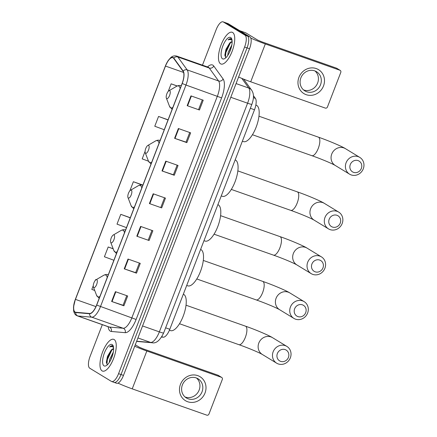 <?xml version="1.0" encoding="UTF-8"?>
<svg xmlns="http://www.w3.org/2000/svg" width="437" height="437" viewBox="0 0 437 437"><rect width="100%" height="100%" fill="white"/><g stroke="black" fill="none" stroke-linecap="round" stroke-linejoin="round"><path stroke-width="0.66" d="M253.422 95.643L255.405 98.385A10.521 3.922 109.4 0 1 254.503 109.747L169.796 329.279A10.521 3.922 109.4 0 1 163.252 337.2L161.603 337.058M113.828 382.244A10.521 3.922 -70.6 0 0 114.106 382.375L116.559 383.238A10.521 3.922 -70.6 0 0 123.474 375.399L249.516 48.753A10.521 3.922 -70.6 0 0 249.877 36.883L228.251 23.713A10.521 3.922 -70.6 0 0 227.972 23.582L225.514 22.713A10.521 3.922 -70.6 0 1 225.792 22.85A10.521 3.922 -70.6 0 0 225.514 22.713L223.061 21.85A10.521 3.922 -70.6 0 0 216.146 29.694L202.462 65.162M114.106 382.375A10.521 3.922 -70.6 0 0 121.022 374.531L247.063 47.884A10.521 3.922 -70.6 0 0 247.424 36.014L225.792 22.85L247.424 36.014A10.521 3.922 -70.6 0 1 247.063 47.884L121.022 374.531A10.521 3.922 -70.6 0 1 114.106 382.375L111.654 381.512A10.521 3.922 -70.6 0 0 118.564 373.668L244.605 47.021A10.521 3.922 -70.6 0 0 244.971 35.151L223.34 21.981A10.521 3.922 -70.6 0 0 223.061 21.85M102.067 370.876A16.835 6.276 -70.6 0 0 102.515 371.089A16.835 6.276 -70.6 0 0 113.811 357.925A16.835 6.276 -70.6 0 0 114.155 339.549A16.835 6.276 -70.6 0 0 113.707 339.336A16.835 6.276 -70.6 0 0 102.416 352.506A16.835 6.276 -70.6 0 0 102.067 370.876A16.835 6.276 -70.6 0 0 102.515 371.089A16.835 6.276 -70.6 0 0 113.811 357.925A16.835 6.276 -70.6 0 0 114.155 339.549A16.835 6.276 -70.6 0 0 113.707 339.336A16.835 6.276 -70.6 0 0 102.416 352.506A16.835 6.276 -70.6 0 0 102.067 370.876M220.554 63.807A16.835 6.276 -70.6 0 0 221.002 64.02A16.835 6.276 -70.6 0 0 232.298 50.856A16.835 6.276 -70.6 0 0 232.642 32.485A16.835 6.276 -70.6 0 0 232.194 32.272A16.835 6.276 -70.6 0 0 220.903 45.437A16.835 6.276 -70.6 0 0 220.554 63.807A16.835 6.276 -70.6 0 0 221.002 64.02A16.835 6.276 -70.6 0 0 232.298 50.856A16.835 6.276 -70.6 0 0 232.642 32.485A16.835 6.276 -70.6 0 0 232.194 32.272A16.835 6.276 -70.6 0 0 220.903 45.437A16.835 6.276 -70.6 0 0 220.554 63.807M75.066 312.051A11.22 4.184 109.4 0 1 75.454 299.389L165.481 66.069A11.22 4.184 109.4 0 1 172.855 57.706A11.22 4.184 109.4 0 1 173.724 58.389L183.07 71.329A11.22 4.184 109.4 0 1 182.114 83.445L96.615 305.026A11.22 4.184 109.4 0 1 89.634 313.476L75.759 312.275A11.22 4.184 109.4 0 1 75.366 312.193A11.22 4.184 109.4 0 1 75.066 312.051M74.967 312.308A11.504 4.288 -70.6 0 0 75.677 312.542L89.552 313.744A11.504 4.288 -70.6 0 0 96.703 305.081L182.207 83.5A11.504 4.288 -70.6 0 0 183.185 71.078L173.839 58.143A11.504 4.288 -70.6 0 0 165.394 66.014L75.361 299.334A11.504 4.288 -70.6 0 0 74.967 312.308M112.511 345.804L112.784 345.935C111.927 345.449 110.878 345.804 109.627 346.994C111.14 346.339 112.402 346.492 113.418 347.453L113.587 347.639M102.324 324.669L90.104 356.341A10.521 3.922 -70.6 0 0 89.743 368.211L111.369 381.375A10.521 3.922 -70.6 0 0 111.654 381.512M178.367 128.511L190.641 132.843L186.861 142.631L174.587 138.305L178.367 128.511M190.958 95.883L203.232 100.21L199.452 109.998L187.178 105.672L190.958 95.883M140.588 226.41L152.863 230.736L149.088 240.525L136.814 236.198L140.588 226.41M127.997 259.043L140.272 263.369L136.497 273.158L124.223 268.831L127.997 259.043M115.406 291.676L127.68 296.002L123.906 305.791L111.626 301.464L115.406 291.676M165.77 161.144L178.05 165.47L174.27 175.264L161.996 170.933L165.77 161.144M153.179 193.777L165.459 198.103L161.679 207.892L149.405 203.566L153.179 193.777M168.081 119.814L158.555 116.455L154.78 126.244L164.252 129.734M177.247 85.974L171.146 83.822L168.234 91.371M130.308 217.708L120.781 214.349L117.007 224.137L126.479 227.628M113.156 248.735L108.19 246.981L104.41 256.77L113.888 260.261M96.02 279.762L95.599 279.614L95.304 280.374M93.261 285.667L91.819 289.403L94.72 290.474M145.089 151.349L142.189 158.877L148.476 161.193M142.899 185.075L133.372 181.721L129.855 190.832M161.679 207.892L149.405 203.566M174.27 175.264L173.429 174.751M177.132 165.148L173.423 174.762L161.996 170.933M123.906 305.791L123.059 305.277M126.768 295.68L123.059 305.288L111.626 301.464M136.497 273.158L135.656 272.644M139.359 263.047L135.65 272.661L124.223 268.831M149.088 240.525L136.814 236.198M199.452 109.998L187.178 105.672M186.861 142.631L186.02 142.118M189.724 132.52L186.015 142.129L174.587 138.305M133.372 181.721L142.85 185.206M120.781 214.349L130.253 217.839M108.19 246.981L113.194 248.822M95.599 279.614L96.014 279.767M158.555 116.455L168.032 119.946M171.146 83.822L177.132 86.023M164.541 197.781L160.832 207.395M151.95 230.414L148.241 240.028M202.315 99.887L198.606 109.496M109.266 362.502L109.692 359.389L113.347 352.047M110.517 360.378L112.751 354.664M113.647 348.775A7.926 2.955 -70.6 0 0 111.102 350.283L113.647 348.901M113.429 346.645L112.784 345.935M104.006 365.851A11.433 4.266 -70.6 0 0 106.246 365.654A11.433 4.266 -70.6 0 0 112.134 356.63A11.433 4.266 -70.6 0 0 113.21 345.913A11.433 4.266 -70.6 0 0 112.216 344.575A11.433 4.266 -70.6 0 0 104.399 352.954A11.433 4.266 -70.6 0 0 104.006 365.851M111.102 350.283L107.453 356.417L106.366 362.147L107.07 364.305L107.628 364.545M109.627 346.994L112.691 345.886M106.939 364.174L107.36 359.667L111.725 350.277L112.691 349.141M106.41 362.726L106.874 359.498L111.113 350.266M205.019 393.021A14.028 12.973 -58.7 0 1 187.702 401.745A14.028 12.973 -58.7 0 1 180.465 384.369A14.028 12.973 -58.7 0 1 197.775 375.64A14.028 12.973 -58.7 0 1 205.019 393.021M182.393 384.91A11.22 10.379 121.3 0 0 186.381 397.96A11.22 10.379 121.3 0 0 202.036 391.836A11.22 10.379 121.3 0 0 198.048 378.786A11.22 10.379 121.3 0 0 182.393 384.91M196.53 378.038A11.22 10.379 -58.7 0 1 199.146 390.077A11.22 10.379 -58.7 0 1 185.015 396.954M117.985 383.112A14.028 1.021 21.1 0 0 132.225 388.859L206.794 415.15A1.753 1.622 121.3 0 0 208.962 414.058L222.307 379.469A1.753 1.622 121.3 0 0 221.401 377.295L217.987 375.219L143.412 348.928L139.206 347.153L135.29 344.771M134.727 346.235A14.028 1.021 21.1 0 0 146.832 351.009L221.401 377.295M217.987 375.219A1.753 1.622 -58.7 0 1 218.271 375.35L221.685 377.431M288.415 357.433A6.315 5.839 121.3 0 0 285.159 349.611A6.315 5.839 121.3 0 0 277.369 353.538A6.315 5.839 121.3 0 0 280.625 361.355A6.315 5.839 121.3 0 0 288.415 357.433M273.158 351.763A9.822 9.084 -58.7 0 1 286.858 346.404A9.822 9.084 -58.7 0 1 290.348 357.821A9.822 9.084 -58.7 0 1 276.648 363.18A9.822 9.084 -58.7 0 1 273.158 351.763M96.801 279.718A4.206 1.568 -70.6 0 0 95.976 279.789A4.206 1.568 -70.6 0 0 93.813 283.11A4.206 1.568 -70.6 0 0 93.414 287.06A4.206 1.568 -70.6 0 0 93.78 287.551A4.206 1.568 -70.6 0 0 96.659 284.465A4.206 1.568 -70.6 0 0 96.801 279.718M169.414 330.214L170.512 330.601A19.288 7.194 -70.6 0 0 183.453 315.514A19.288 7.194 -70.6 0 0 183.846 294.462A19.288 7.194 -70.6 0 0 183.338 294.216L183.327 294.216M305.692 312.663A6.315 5.839 121.3 0 0 302.431 304.84A6.315 5.839 121.3 0 0 294.642 308.768A6.315 5.839 121.3 0 0 297.903 316.585A6.315 5.839 121.3 0 0 305.692 312.663M290.436 306.993A9.822 9.084 -58.7 0 1 304.136 301.634A9.822 9.084 -58.7 0 1 307.621 313.05A9.822 9.084 -58.7 0 1 293.921 318.409A9.822 9.084 -58.7 0 1 290.436 306.993M114.079 234.948A4.206 1.568 -70.6 0 0 113.254 235.019A4.206 1.568 -70.6 0 0 111.085 238.34A4.206 1.568 -70.6 0 0 110.692 242.284A4.206 1.568 -70.6 0 0 111.058 242.775A4.206 1.568 -70.6 0 0 113.931 239.695A4.206 1.568 -70.6 0 0 114.079 234.948M186.708 285.448L187.784 285.831A19.288 7.194 -70.6 0 0 200.725 270.743A19.288 7.194 -70.6 0 0 201.124 249.691A19.288 7.194 -70.6 0 0 200.61 249.445L200.599 249.445M322.965 267.886A6.315 5.839 121.3 0 0 319.709 260.07A6.315 5.839 121.3 0 0 311.92 263.997A6.315 5.839 121.3 0 0 315.175 271.814A6.315 5.839 121.3 0 0 322.965 267.886M307.714 262.222A9.822 9.084 -58.7 0 1 321.413 256.863A9.822 9.084 -58.7 0 1 324.899 268.28A9.822 9.084 -58.7 0 1 311.199 273.638A9.822 9.084 -58.7 0 1 307.714 262.222M131.351 190.177A4.206 1.568 -70.6 0 0 130.526 190.248A4.206 1.568 -70.6 0 0 128.363 193.569A4.206 1.568 -70.6 0 0 127.965 197.513A4.206 1.568 -70.6 0 0 128.331 198.005A4.206 1.568 -70.6 0 0 131.209 194.924A4.206 1.568 -70.6 0 0 131.351 190.177M203.981 240.678L205.062 241.06A19.288 7.194 -70.6 0 0 218.003 225.973A19.288 7.194 -70.6 0 0 218.402 204.92A19.288 7.194 -70.6 0 0 217.888 204.674L217.877 204.674M340.243 223.116A6.315 5.839 121.3 0 0 336.987 215.299A6.315 5.839 121.3 0 0 329.192 219.221A6.315 5.839 121.3 0 0 332.453 227.043A6.315 5.839 121.3 0 0 340.243 223.116M324.986 217.451A9.822 9.084 -58.7 0 1 338.686 212.092A9.822 9.084 -58.7 0 1 342.171 223.509A9.822 9.084 -58.7 0 1 328.477 228.868A9.822 9.084 -58.7 0 1 324.986 217.451M148.629 145.406A4.206 1.568 -70.6 0 0 147.804 145.477A4.206 1.568 -70.6 0 0 145.636 148.798A4.206 1.568 -70.6 0 0 145.242 152.742A4.206 1.568 -70.6 0 0 145.608 153.234A4.206 1.568 -70.6 0 0 148.487 150.153A4.206 1.568 -70.6 0 0 148.629 145.406M221.259 195.907L222.335 196.289A19.288 7.194 -70.6 0 0 235.275 181.202A19.288 7.194 -70.6 0 0 235.674 160.15A19.288 7.194 -70.6 0 0 235.161 159.904L235.155 159.904M361.344 168.425A6.315 5.839 121.3 0 0 358.089 160.603A6.315 5.839 121.3 0 0 350.299 164.53A6.315 5.839 121.3 0 0 353.555 172.353A6.315 5.839 121.3 0 0 361.344 168.425M346.093 162.755A9.822 9.084 -58.7 0 1 359.788 157.396A9.822 9.084 -58.7 0 1 363.278 168.813A9.822 9.084 -58.7 0 1 349.578 174.172A9.822 9.084 -58.7 0 1 346.093 162.755M169.731 90.71A4.206 1.568 -70.6 0 0 168.906 90.787A4.206 1.568 -70.6 0 0 166.743 94.108A4.206 1.568 -70.6 0 0 166.344 98.052A4.206 1.568 -70.6 0 0 166.71 98.544A4.206 1.568 -70.6 0 0 169.589 95.463A4.206 1.568 -70.6 0 0 169.731 90.71M242.36 141.217L243.442 141.599A19.288 7.194 -70.6 0 0 256.382 126.511A19.288 7.194 -70.6 0 0 256.781 105.459A19.288 7.194 -70.6 0 0 256.268 105.213L255.853 105.066M323.506 85.952A14.028 12.973 -58.7 0 1 306.19 94.682A14.028 12.973 -58.7 0 1 298.952 77.3A14.028 12.973 -58.7 0 1 316.262 68.576A14.028 12.973 -58.7 0 1 323.506 85.952M300.88 77.846A11.22 10.379 121.3 0 0 304.868 90.891A11.22 10.379 121.3 0 0 320.523 84.767A11.22 10.379 121.3 0 0 316.535 71.723A11.22 10.379 121.3 0 0 300.88 77.846M315.017 70.969A11.22 10.379 -58.7 0 1 317.633 83.008A11.22 10.379 -58.7 0 1 303.502 89.885M238.607 77.021A14.028 1.021 21.1 0 0 250.712 81.795L325.286 108.081A1.753 1.622 121.3 0 0 327.45 106.994L340.794 72.4A1.753 1.622 121.3 0 0 339.888 70.231L336.474 68.15L261.905 41.865L257.693 40.089L245.791 32.841L239.733 30.705M250.767 38.041A14.028 1.021 21.1 0 0 265.319 43.94L339.888 70.231M336.474 68.15A1.753 1.622 -58.7 0 1 336.758 68.287L340.172 70.362M227.753 55.433L228.18 52.32L231.834 44.978M229.004 53.314L231.239 47.595M232.134 41.706A7.926 2.955 -70.6 0 0 229.589 43.214L232.134 41.832M231.916 39.576L230.993 38.735M222.493 58.782A11.433 4.266 -70.6 0 0 224.738 58.591A11.433 4.266 -70.6 0 0 230.621 49.561A11.433 4.266 -70.6 0 0 231.697 38.844A11.433 4.266 -70.6 0 0 230.703 37.506A11.433 4.266 -70.6 0 0 222.886 45.885A11.433 4.266 -70.6 0 0 222.493 58.782M224.897 55.657L225.361 52.429L229.6 43.203L225.945 49.354L224.853 55.084L225.558 57.242L226.115 57.482M231.271 38.866C230.414 38.38 229.365 38.735 228.114 39.925C229.627 39.27 230.889 39.423 231.905 40.39L232.074 40.57M228.114 39.925L231.178 38.817M225.426 57.105L225.847 52.598L230.212 43.214L231.184 42.078M161.827 336.698L163.252 337.2M165.628 327.81L169.796 329.279M250.335 108.278L254.503 109.747M253.405 97.68L255.405 98.385M123.474 375.399L118.564 373.668M228.251 23.713L223.34 21.981M249.877 36.883L244.971 35.151M249.516 48.753L244.605 47.021M136.661 341.221L150.634 342.433L137.923 337.948M163.624 333.005A7.014 0.508 -158.9 0 1 159.358 331.869L247.593 103.203A14.028 5.233 -70.6 0 0 248.79 88.055A7.014 6.298 -35.8 0 1 251.597 90.137C252.821 92.098 254.973 95.676 251.859 104.339L163.624 333.005C160.002 340.434 156.162 343.684 152.114 342.75A7.014 6.479 -85.1 0 1 150.634 342.433A14.028 5.233 -70.6 0 0 159.358 331.869L142.555 325.947M241.803 78.381L248.79 88.055L236.078 83.576M251.859 104.339A7.014 0.508 -158.9 0 1 247.593 103.203L230.791 97.276M75.454 299.389L95.949 306.616M207.526 66.948A17.535 6.539 109.4 0 1 212.863 65.168A17.535 6.539 109.4 0 1 213.753 66.02L223.099 78.955A17.535 6.539 109.4 0 1 221.603 97.888L136.104 319.469A17.535 6.539 109.4 0 1 125.2 332.677L111.32 331.475A17.535 6.539 109.4 0 1 108.168 326.729M173.839 58.143A3.507 3.152 -35.8 0 1 177.821 56.952L209.247 68.03A14.028 5.233 -70.6 0 0 208.531 67.353A14.028 5.233 -70.6 0 0 208.159 67.172L208.4 67.276M182.207 83.5L185.971 85.035L100.472 306.616A14.028 5.233 109.4 0 1 91.748 317.18L77.873 315.978A14.028 5.233 109.4 0 1 77.376 315.875L108.802 326.952A14.028 5.233 -70.6 0 0 109.294 327.056L123.174 328.258A14.028 5.233 -70.6 0 0 131.898 317.694L217.397 96.113A14.028 5.233 -70.6 0 0 218.593 80.971L209.247 68.03A3.507 3.152 144.2 0 0 213.753 66.02M75.677 312.542A3.507 3.239 -85.1 0 0 77.873 315.978L109.294 327.056A3.507 3.239 94.9 0 1 111.32 331.475M136.104 319.469L96.703 305.081M183.185 71.078A3.507 3.152 -35.8 0 1 187.167 69.893A14.028 5.233 109.4 0 1 185.971 85.035L221.603 97.888M125.2 332.677A3.507 3.239 94.9 0 0 123.174 328.258L91.748 317.18A3.507 3.239 -85.1 0 1 89.552 313.744M165.394 66.014L168.163 60.568L170.67 57.662C172.391 56.045 174.412 55.521 176.734 56.094A14.028 5.233 109.4 0 1 177.821 56.952L187.167 69.893L218.593 80.971A3.507 3.152 144.2 0 0 223.099 78.955M75.377 299.285L165.41 65.965M77.376 315.875L76.442 315.432C75.137 314.804 74.203 313.285 73.64 310.876L73.503 307.025L75.361 299.334M165.481 66.069L183.595 72.455M153.595 193.924L149.815 203.708M140.998 226.557L137.223 236.341M128.407 259.185L124.632 268.974M115.816 291.818L112.041 301.606M166.186 161.291L162.406 171.075M178.777 128.658L174.997 138.447M191.368 96.025L187.593 105.814M146.832 351.009L132.225 388.859M258.819 343.029A9.822 9.084 121.3 0 0 262.304 354.445C258.42 352.189 247.735 347.792 238.902 344.673A9.822 3.665 109.4 0 0 245.354 337.348A9.822 3.665 109.4 0 0 245.692 326.27A9.822 3.665 109.4 0 0 245.43 326.149C256.415 329.951 270.071 335.927 272.513 337.67A9.822 9.084 121.3 0 0 258.819 343.029M107.218 277.544A11.597 4.326 -70.6 0 0 105.923 275.119A11.597 4.326 -70.6 0 0 103.651 275.321L95.976 279.789M93.414 287.06L96.588 295.352A11.597 4.326 -70.6 0 0 97.593 296.707A11.597 4.326 -70.6 0 0 99.909 296.483M108.125 274.769L108.267 274.818A12.624 4.709 -70.6 0 0 108.125 274.769C106.857 274.25 105.366 274.436 103.651 275.321M276.091 298.258A9.822 9.084 121.3 0 0 279.576 309.675C275.698 307.419 265.013 303.021 256.175 299.897A9.822 3.665 109.4 0 0 262.632 292.577A9.822 3.665 109.4 0 0 262.965 281.499A9.822 3.665 109.4 0 0 262.708 281.379C273.693 285.181 287.349 291.151 289.791 292.899A9.822 9.084 121.3 0 0 276.091 298.258M124.496 232.774A11.597 4.326 -70.6 0 0 123.196 230.348A11.597 4.326 -70.6 0 0 120.923 230.55L113.254 235.019M110.692 242.284L113.86 250.581A11.597 4.326 -70.6 0 0 114.871 251.93A11.597 4.326 -70.6 0 0 117.187 251.712M125.539 230.053A12.624 4.709 -70.6 0 0 125.403 229.999C124.135 229.48 122.644 229.665 120.923 230.55M293.369 253.487A9.822 9.084 121.3 0 0 296.854 264.904C292.97 262.648 282.291 258.251 273.453 255.126A9.822 3.665 109.4 0 0 279.904 247.806A9.822 3.665 109.4 0 0 280.243 236.728A9.822 3.665 109.4 0 0 279.98 236.608C290.966 240.41 304.627 246.381 307.069 248.129A9.822 9.084 121.3 0 0 293.369 253.487M141.768 188.003A11.597 4.326 -70.6 0 0 140.474 185.578A11.597 4.326 -70.6 0 0 138.201 185.774L130.526 190.248M127.965 197.513L131.138 205.805A11.597 4.326 -70.6 0 0 132.143 207.16A11.597 4.326 -70.6 0 0 134.459 206.936M142.675 185.228L142.823 185.277A12.624 4.709 -70.6 0 0 142.675 185.228C141.408 184.709 139.916 184.895 138.201 185.774M310.641 208.717A9.822 9.084 121.3 0 0 314.132 220.133C310.248 217.877 299.563 213.48 290.731 210.355A9.822 3.665 109.4 0 0 297.182 203.036A9.822 3.665 109.4 0 0 297.521 191.958A9.822 3.665 109.4 0 0 297.258 191.838C308.243 195.639 321.9 201.61 324.341 203.358A9.822 9.084 121.3 0 0 310.641 208.717M159.046 143.232A11.597 4.326 -70.6 0 0 157.752 140.807A11.597 4.326 -70.6 0 0 155.474 141.004L147.804 145.477M145.242 152.742L148.416 161.035A11.597 4.326 -70.6 0 0 149.421 162.389A11.597 4.326 -70.6 0 0 151.737 162.165M160.095 140.512A12.624 4.709 -70.6 0 0 159.953 140.457C158.686 139.938 157.194 140.124 155.474 141.004M331.749 154.026A9.822 9.084 121.3 0 0 335.234 165.443C331.35 163.187 320.671 158.784 311.832 155.665A9.822 3.665 109.4 0 0 318.283 148.345A9.822 3.665 109.4 0 0 318.622 137.267A9.822 3.665 109.4 0 0 318.36 137.142C329.345 140.949 343.007 146.919 345.449 148.667A9.822 9.084 121.3 0 0 331.749 154.026M180.148 88.536A11.597 4.326 -70.6 0 0 178.853 86.116A11.597 4.326 -70.6 0 0 176.581 86.313L168.906 90.787M166.344 98.052L169.518 106.344A11.597 4.326 -70.6 0 0 170.523 107.699A11.597 4.326 -70.6 0 0 172.839 107.475M181.055 85.767L181.197 85.816A12.624 4.709 -70.6 0 0 181.055 85.767C179.787 85.248 178.296 85.428 176.581 86.313M265.319 43.94L250.712 81.795M243.655 79.135L251.597 90.137M152.114 342.75L136.59 341.406M176.734 56.094L208.159 67.172M272.513 337.67L286.858 346.404M186.025 305.206L245.43 326.149M99.188 298.356L96.588 295.352M262.304 354.445L276.648 363.18M179.498 323.73L238.902 344.673M289.791 292.899L304.136 301.634M203.303 260.436L262.708 281.379M116.46 253.586L113.86 250.581M279.576 309.675L293.921 318.409M196.776 278.959L256.175 299.897M307.069 248.129L321.413 256.863M220.581 215.665L279.98 236.608M133.738 208.815L131.138 205.805M296.854 264.904L311.199 273.638M214.048 234.188L273.453 255.126M324.341 203.358L338.686 212.092M237.854 170.894L297.258 191.838M151.016 164.039L148.416 161.035M314.132 220.133L328.477 228.868M231.326 189.418L290.731 210.355M345.449 148.667L359.788 157.396M258.961 116.204L318.36 137.142M172.118 109.348L169.518 106.344M335.234 165.443L349.578 174.172M252.428 134.727L311.832 155.665M245.747 32.819L239.705 30.688"/></g></svg>
